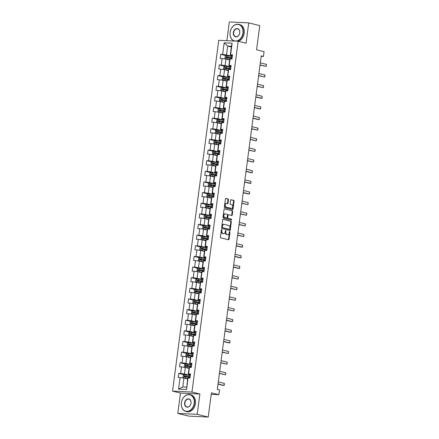 <?xml version="1.0" encoding="UTF-8"?>
<svg xmlns="http://www.w3.org/2000/svg" width="439" height="439" viewBox="0 0 439 439"><rect width="100%" height="100%" fill="white"/><g stroke="black" fill="none" stroke-linecap="round" stroke-linejoin="round"><path stroke-width="0.66" d="M221.711 229.553A0.477 0.307 92.7 0 0 221.344 229.943L220.411 237.055A0.68 0.439 92.7 0 0 220.757 237.828L228.532 239.754A0.68 0.439 92.7 0 0 229.054 239.195L229.992 232.083A0.477 0.307 92.7 0 0 229.383 231.935L229.262 232.857A2.168 1.41 92.7 0 1 227.775 234.678A2.168 1.41 92.7 0 1 227.6 234.651L226.952 234.492A2.168 1.41 92.7 0 1 225.849 232.011L225.97 231.09A0.477 0.307 92.7 0 0 225.366 230.941L225.245 231.858A2.168 1.41 92.7 0 1 223.758 233.685A2.168 1.41 92.7 0 1 223.577 233.658L222.93 233.499A2.168 1.41 92.7 0 1 221.832 231.013L221.953 230.096A0.477 0.307 92.7 0 0 221.711 229.553M228.467 199.767A0.68 0.439 92.7 0 0 228.121 198.993L225.937 198.45A0.68 0.439 92.7 0 0 225.421 199.015L224.378 206.906A0.68 0.439 92.7 0 0 224.724 207.685L232.5 209.612A0.68 0.439 92.7 0 0 233.021 209.046L234.064 201.15A0.68 0.439 92.7 0 0 233.718 200.376L231.084 199.723A0.68 0.439 92.7 0 0 230.563 200.283L230.118 203.663A0.68 0.439 92.7 0 0 230.459 204.442L231.77 204.766A1.816 1.18 92.7 0 1 232.703 206.725A1.816 1.18 92.7 0 1 231.446 208.366A1.816 1.18 92.7 0 1 231.298 208.344L226.173 207.076A1.816 1.18 92.7 0 1 225.24 205.117A1.816 1.18 92.7 0 1 226.497 203.476A1.816 1.18 92.7 0 1 226.645 203.498L227.501 203.707A0.68 0.439 92.7 0 0 228.022 203.147L228.467 199.767L227.94 199.74A0.68 0.439 92.7 0 0 227.594 198.966L225.695 198.494M197.215 414.323L199.888 394.008L180.473 393.081L177.8 413.395L197.215 414.323L208.223 417.05L211.411 392.85L218.896 394.699L219.522 389.931L217.321 389.382L261.227 55.885L263.427 56.433L264.058 51.659L256.574 49.805L259.756 25.605L248.748 22.883L229.334 21.95L226.87 40.695M199.888 394.008L191.964 392.049L238.152 41.233L246.076 43.198L248.748 22.883M223.199 219.259A0.68 0.439 92.7 0 0 222.677 219.824L221.64 227.72A0.68 0.439 92.7 0 0 221.986 228.494L229.762 230.42A0.68 0.439 92.7 0 0 230.283 229.86L231.32 221.964A0.68 0.439 92.7 0 0 230.98 221.185L223.089 219.253M223.007 217.316L224.049 209.419A0.68 0.439 92.7 0 1 224.57 208.854L232.346 210.78A0.68 0.439 92.7 0 1 232.692 211.56L232.247 214.934A0.68 0.439 92.7 0 1 231.726 215.5L228.571 214.72A0.68 0.439 92.7 0 0 228.05 215.28L227.759 217.519A0.68 0.439 92.7 0 0 228.099 218.298L231.386 219.11A0.477 0.307 92.7 0 1 231.26 220.049L223.352 218.09A0.68 0.439 92.7 0 1 223.007 217.316M208.223 417.05L188.808 416.117L177.8 413.395M191.964 392.049L172.549 391.116L218.737 40.306L238.152 41.233M226.217 55.687L220.718 54.326L220.18 58.414L222.096 58.508L221.234 65.049L219.319 64.961L218.781 69.049L220.696 69.142L219.835 75.689L217.92 75.596L217.376 79.684L219.291 79.777L218.43 86.324L216.515 86.231L215.977 90.319L217.892 90.412L217.031 96.959L215.115 96.865L214.578 100.954L216.493 101.047L215.631 107.593L213.716 107.5L213.178 111.588L215.094 111.682L214.232 118.228L212.317 118.135L211.779 122.223L213.694 122.316L212.833 128.863L210.918 128.77L210.38 132.858L212.295 132.951L211.433 139.498L209.518 139.404L208.98 143.493L210.896 143.586L210.034 150.133L208.119 150.039L207.576 154.127L209.491 154.221L208.629 160.767L206.714 160.674L206.176 164.762L208.091 164.855L207.23 171.402L205.315 171.309L204.777 175.397L206.692 175.49L205.831 182.037L203.916 181.944L203.378 186.032L205.293 186.125L204.431 192.672L202.516 192.578L201.978 196.667L203.894 196.76L203.032 203.306L201.117 203.213L200.579 207.301L202.494 207.395L201.633 213.941L199.718 213.848L199.18 217.936L201.095 218.029L200.233 224.576L198.318 224.483L197.775 228.571L199.69 228.664L198.829 235.211L196.913 235.117L196.376 239.206L198.291 239.299L197.429 245.845L195.514 245.752L194.976 249.84L196.891 249.934L196.03 256.48L194.115 256.387L193.577 260.475L195.492 260.568L194.631 267.115L192.716 267.022L192.178 271.11L194.093 271.203L193.231 277.75L191.316 277.657L190.778 281.745L192.694 281.838L191.832 288.385L189.917 288.291L189.379 292.379L191.294 292.473L190.433 299.019L188.518 298.926L187.974 303.02L189.889 303.108L189.028 309.654L187.113 309.561L186.575 313.655L188.49 313.742L187.629 320.289L185.713 320.196L185.176 324.289L187.091 324.377L186.229 330.924L184.314 330.83L183.776 334.924L185.692 335.012L184.83 341.558L182.915 341.465L182.377 345.559L184.292 345.647L183.431 352.193L181.516 352.1L180.978 356.194L182.893 356.281L182.031 362.828L180.116 362.735L179.578 366.828L181.494 366.916L180.632 373.463L178.717 373.369L178.174 377.463L180.089 377.551L178.563 389.141L186.542 389.525L187.727 378.27L188.068 377.935L189.983 378.028L190.521 373.935L188.605 373.847L188.265 374.182L189.127 367.635L189.467 367.3L191.382 367.394L191.92 363.3L190.005 363.212L189.67 363.547L190.531 357L190.866 356.666L192.781 356.759L193.319 352.665L191.404 352.577L191.069 352.912L191.931 346.366L192.266 346.031L194.181 346.124L194.718 342.03L192.803 341.943L192.469 342.277L193.33 335.731L193.665 335.396L195.58 335.489L196.123 331.396L194.208 331.308L193.868 331.643L194.729 325.096L195.07 324.761L196.985 324.855L197.523 320.761L195.607 320.673L195.267 321.008L196.129 314.461L196.469 314.126L198.384 314.22L198.922 310.126L197.007 310.038L196.667 310.373L197.528 303.826L197.868 303.492L199.783 303.585L200.321 299.491L198.406 299.403L198.066 299.738L198.933 293.192L199.268 292.857L201.183 292.95L201.72 288.857L199.805 288.763L199.471 289.103L200.332 282.557L200.667 282.222L202.582 282.315L203.12 278.222L201.205 278.128L200.87 278.469L201.731 271.922L202.066 271.587L203.981 271.681L204.519 267.587L202.604 267.494L202.269 267.834L203.131 261.287L203.466 260.953L205.381 261.046L205.924 256.952L204.009 256.859L203.669 257.199L204.53 250.653L204.87 250.318L206.785 250.411L207.323 246.317L205.408 246.224L205.068 246.564L205.929 240.018L206.27 239.683L208.185 239.776L208.723 235.683L206.807 235.589L206.467 235.93L207.329 229.383L207.669 229.048L209.584 229.142L210.122 225.048L208.207 224.955L207.872 225.295L208.734 218.748L209.068 218.413L210.983 218.507L211.521 214.413L209.606 214.32L209.271 214.655L210.133 208.113L210.468 207.779L212.383 207.867L212.92 203.778L211.005 203.685L210.671 204.02L211.532 197.479L211.867 197.144L213.782 197.232L214.32 193.144L212.405 193.05L212.07 193.385L212.931 186.844L213.266 186.509L215.181 186.597L215.725 182.509L213.809 182.415L213.469 182.75L214.331 176.209L214.671 175.874L216.586 175.962L217.124 171.874L215.209 171.781L214.869 172.115L215.73 165.574L216.07 165.24L217.985 165.327L218.523 161.239L216.608 161.146L216.268 161.481L217.129 154.94L217.47 154.605L219.385 154.693L219.923 150.604L218.007 150.511L217.673 150.846L218.534 144.305L218.869 143.97L220.784 144.058L221.322 139.97L219.407 139.876L219.072 140.211L219.934 133.67L220.268 133.335L222.183 133.423L222.721 129.335L220.806 129.242L220.471 129.576L221.333 123.035L221.668 122.7L223.583 122.788L224.12 118.7L222.205 118.607L221.871 118.942L222.732 112.4L223.067 112.066L224.982 112.154L225.525 108.065L223.61 107.972L223.27 108.307L224.131 101.766L224.472 101.431L226.387 101.519L226.925 97.431L225.009 97.337L224.669 97.672L225.531 91.131L225.871 90.796L227.786 90.884L228.324 86.796L226.409 86.703L226.069 87.037L226.93 80.496L227.27 80.161L229.185 80.249L229.723 76.161L227.808 76.068L227.473 76.402L228.335 69.861L228.67 69.527L230.585 69.614L231.123 65.526L229.207 65.433L228.873 65.768L229.734 59.227L230.069 58.892L231.984 58.98L232.522 54.891L230.607 54.798L230.272 55.133L231.435 46.271L227.66 46.09L226.491 54.952L232.324 56.395M220.718 54.326L222.633 54.414L224.159 42.83L232.132 43.209L230.607 54.798M230.069 58.892L229.207 65.433M228.67 69.527L227.808 76.068M227.27 80.161L226.409 86.703M225.871 90.796L225.009 97.337M224.472 101.431L223.61 107.972M223.067 112.066L222.205 118.607M221.668 122.7L220.806 129.242M220.268 133.335L219.407 139.876M218.869 143.97L218.007 150.511M217.47 154.605L216.608 161.146M216.07 165.24L215.209 171.781M214.671 175.874L213.809 182.415M213.266 186.509L212.405 193.05M211.867 197.144L211.005 203.685M210.468 207.779L209.606 214.32M209.068 218.413L208.207 224.955M207.669 229.048L206.807 235.589M206.27 239.683L205.408 246.224M204.87 250.318L204.009 256.859M203.466 260.953L202.604 267.494M202.066 271.587L201.205 278.128M200.667 282.222L199.805 288.763M199.268 292.857L198.406 299.403M197.868 303.492L197.007 310.038M196.469 314.126L195.607 320.673M195.07 324.761L194.208 331.308M193.665 335.396L192.803 341.943M192.266 346.031L191.404 352.577M190.866 356.666L190.005 363.212M189.467 367.3L188.605 373.847M188.068 377.935L186.542 389.525M230.925 67.03L225.092 65.587L225.953 59.045L229.635 59.956M231.024 66.3L228.873 65.768M225.953 59.045L222.096 58.508M225.092 65.587L221.234 65.049M229.526 77.665L223.692 76.221L224.554 69.68L228.236 70.591M229.619 76.935L227.473 76.402M224.554 69.68L220.696 69.142M223.692 76.221L219.835 75.689M228.126 88.299L222.293 86.856L223.155 80.315L226.837 81.226M228.22 87.57L226.069 87.037M223.155 80.315L219.291 79.777M222.293 86.856L218.43 86.324M226.727 98.934L220.894 97.491L221.755 90.95L225.437 91.861M226.82 98.204L224.669 97.672M221.755 90.95L217.892 90.412M220.894 97.491L217.031 96.959M225.322 109.569L219.495 108.126L220.356 101.585L224.038 102.496M225.421 108.839L223.27 108.307M220.356 101.585L216.493 101.047M219.495 108.126L215.631 107.593M223.923 120.204L218.09 118.76L218.951 112.219L222.633 113.13M224.022 119.474L221.871 118.942M218.951 112.219L215.094 111.682M218.09 118.76L214.232 118.228M222.524 130.838L216.69 129.395L217.552 122.854L221.234 123.765M222.622 130.109L220.471 129.576M217.552 122.854L213.694 122.316M216.69 129.395L212.833 128.863M221.124 141.473L215.291 140.03L216.153 133.489L219.835 134.4M221.223 140.743L219.072 140.211M216.153 133.489L212.295 132.951M215.291 140.03L211.433 139.498M219.725 152.108L213.892 150.665L214.753 144.124L218.435 145.035M219.818 151.378L217.673 150.846M214.753 144.124L210.896 143.586M213.892 150.665L210.034 150.133M218.326 162.743L212.492 161.3L213.354 154.758L217.036 155.669M218.419 162.013L216.268 161.481M213.354 154.758L209.491 154.221M212.492 161.3L208.629 160.767M216.926 173.383L211.093 171.934L211.955 165.393L215.637 166.304M217.02 172.648L214.869 172.115M211.955 165.393L208.091 164.855M211.093 171.934L207.23 171.402M215.522 184.018L209.694 182.569L210.555 176.028L214.237 176.939M215.62 183.282L213.469 182.75M210.555 176.028L206.692 175.49M209.694 182.569L205.831 182.037M214.122 194.653L208.289 193.204L209.151 186.663L212.833 187.574M214.221 193.917L212.07 193.385M209.151 186.663L205.293 186.125M208.289 193.204L204.431 192.672M212.723 205.287L206.89 203.839L207.751 197.298L211.433 198.208M212.822 204.552L210.671 204.02M207.751 197.298L203.894 196.76M206.89 203.839L203.032 203.306M211.324 215.922L205.49 214.473L206.352 207.932L210.034 208.843M211.422 215.187L209.271 214.655M206.352 207.932L202.494 207.395M205.49 214.473L201.633 213.941M209.924 226.557L204.091 225.114L204.953 218.567L208.635 219.478M210.018 225.827L207.872 225.295M204.953 218.567L201.095 218.029M204.091 225.114L200.233 224.576M208.525 237.192L202.692 235.748L203.553 229.202L207.235 230.113M208.618 236.462L206.467 235.93M203.553 229.202L199.69 228.664M202.692 235.748L198.829 235.211M207.126 247.826L201.292 246.383L202.154 239.837L205.836 240.748M207.219 247.097L205.068 246.564M202.154 239.837L198.291 239.299M201.292 246.383L197.429 245.845M205.721 258.461L199.893 257.018L200.755 250.471L204.437 251.382M205.82 257.731L203.669 257.199M200.755 250.471L196.891 249.934M199.893 257.018L196.03 256.48M204.322 269.096L198.488 267.653L199.35 261.106L203.032 262.017M204.42 268.366L202.269 267.834M199.35 261.106L195.492 260.568M198.488 267.653L194.631 267.115M202.922 279.731L197.089 278.288L197.951 271.741L201.633 272.652M203.021 279.001L200.87 278.469M197.951 271.741L194.093 271.203M197.089 278.288L193.231 277.75M201.523 290.366L195.69 288.922L196.551 282.376L200.233 283.287M201.622 289.636L199.471 289.103M196.551 282.376L192.694 281.838M195.69 288.922L191.832 288.385M200.124 301L194.29 299.557L195.152 293.011L198.834 293.921M200.217 300.271L198.066 299.738M195.152 293.011L191.294 292.473M194.29 299.557L190.433 299.019M198.724 311.635L192.891 310.192L193.753 303.645L197.435 304.556M198.818 310.905L196.667 310.373M193.753 303.645L189.889 303.108M192.891 310.192L189.028 309.654M197.325 322.27L191.492 320.827L192.353 314.28L196.035 315.191M197.418 321.54L195.267 321.008M192.353 314.28L188.49 313.742M191.492 320.827L187.629 320.289M195.92 332.905L190.092 331.461L190.954 324.915L194.636 325.826M196.019 332.175L193.868 331.643M190.954 324.915L187.091 324.377M190.092 331.461L186.229 330.924M194.521 343.539L188.688 342.096L189.549 335.55L193.231 336.461M194.62 342.81L192.469 342.277M189.549 335.55L185.692 335.012M188.688 342.096L184.83 341.558M193.122 354.174L187.288 352.731L188.15 346.184L191.832 347.095M193.22 353.444L191.069 352.912M188.15 346.184L184.292 345.647M187.288 352.731L183.431 352.193M191.722 364.809L185.889 363.366L186.751 356.819L190.433 357.73M191.821 364.079L189.67 363.547M186.751 356.819L182.893 356.281M185.889 363.366L182.031 362.828M190.323 375.444L184.49 374.001L185.351 367.454L189.033 368.365M190.416 374.714L188.265 374.182M185.351 367.454L181.494 366.916M184.49 374.001L180.632 373.463M178.563 389.141L182.783 386.951L183.952 378.089L187.634 379M183.952 378.089L180.089 377.551M180.473 393.081L172.549 391.116M261.172 56.324L263.427 56.433M211.214 394.332L218.896 394.699M182.783 386.951L186.564 387.132M231.342 47L227.66 46.09L224.159 42.83M232.423 55.665L230.272 55.133M232.132 43.209L231.435 46.271M226.491 54.952L222.633 54.414M184.215 374.73L178.717 373.369M185.615 364.096L180.116 362.735M187.014 353.461L181.516 352.1M188.413 342.826L182.915 341.465M189.813 332.191L184.314 330.83M191.212 321.557L185.713 320.196M192.611 310.922L187.113 309.561M194.016 300.287L188.518 298.926M195.415 289.652L189.917 288.291M196.815 279.017L191.316 277.657M198.214 268.383L192.716 267.022M199.613 257.748L194.115 256.387M201.013 247.113L195.514 245.752M202.412 236.478L196.913 235.117M203.817 225.844L198.318 224.483M205.216 215.209L199.718 213.848M206.615 204.574L201.117 203.213M208.015 193.939L202.516 192.578M209.414 183.304L203.916 181.944M210.813 172.67L205.315 171.309M212.213 162.035L206.714 160.674M213.617 151.4L208.119 150.039M215.017 140.765L209.518 139.404M216.416 130.131L210.918 128.77M217.815 119.496L212.317 118.135M219.215 108.861L213.716 107.5M220.614 98.226L215.115 96.865M222.013 87.591L216.515 86.231M223.418 76.957L217.92 75.596M224.817 66.322L219.319 64.961M221.399 229.756A0.477 0.307 92.7 0 1 221.426 230.069L221.305 230.991A2.168 1.41 92.7 0 0 222.408 233.471L222.93 233.499M223.413 233.652A2.168 1.41 92.7 0 1 223.231 233.658A2.168 1.41 92.7 0 1 223.056 233.63L222.408 233.471M227.429 234.645A2.168 1.41 92.7 0 1 227.254 234.656A2.168 1.41 92.7 0 1 227.073 234.629L226.425 234.47A2.168 1.41 92.7 0 1 225.322 231.984L225.448 231.062A0.477 0.307 92.7 0 0 225.416 230.755M228.253 239.683A0.68 0.439 92.7 0 0 228.527 239.167L229.465 232.061A0.477 0.307 92.7 0 0 229.438 231.748M229.482 230.349A0.68 0.439 92.7 0 0 229.756 229.833L230.799 221.936A0.68 0.439 92.7 0 0 230.453 221.163L222.957 219.308M222.343 227.133A0.477 0.307 92.7 0 0 222.584 227.676L229.41 229.367A0.477 0.307 92.7 0 0 229.773 228.971L229.904 228A2.168 1.41 92.7 0 0 228.801 225.52L224.131 224.362A2.168 1.41 92.7 0 0 223.956 224.34A2.168 1.41 92.7 0 0 222.469 226.162L222.343 227.133L221.816 227.106A0.477 0.307 92.7 0 0 222.057 227.649L222.584 227.676M228.966 229.345A0.477 0.307 92.7 0 1 228.884 229.339L222.057 227.649M223.61 224.34A2.168 1.41 92.7 0 0 223.429 224.313A2.168 1.41 92.7 0 0 221.942 226.14L222.469 226.162M221.816 227.106L221.942 226.14M224.329 208.898L232.346 210.78M231.446 215.428A0.68 0.439 92.7 0 0 231.721 214.912L232.165 211.532A0.68 0.439 92.7 0 0 231.825 210.758M228.461 214.715L228.05 214.693A0.68 0.439 92.7 0 0 227.528 215.253L227.232 217.497A0.68 0.439 92.7 0 0 227.578 218.271L231.386 219.11M230.941 219.966A0.477 0.307 92.7 0 0 230.859 219.088M225.3 213.908A1.816 1.18 92.7 0 0 225.152 213.886A1.816 1.18 92.7 0 0 223.895 215.527A1.816 1.18 92.7 0 0 224.828 217.486L226.634 217.936A0.68 0.439 92.7 0 0 227.15 217.371L227.446 215.132A0.68 0.439 92.7 0 0 227.1 214.353L225.3 213.908M224.773 213.881A1.816 1.18 92.7 0 0 224.625 213.859A1.816 1.18 92.7 0 0 223.369 215.5A1.816 1.18 92.7 0 0 224.302 217.464L224.828 217.486M226.217 217.914A0.68 0.439 92.7 0 1 226.107 217.909L224.302 217.464M227.215 203.636A0.68 0.439 92.7 0 0 227.495 203.12L227.94 199.74M226.123 203.471A1.816 1.18 92.7 0 0 225.975 203.449A1.816 1.18 92.7 0 0 224.719 205.09A1.816 1.18 92.7 0 0 225.651 207.054L226.173 207.076M231.073 208.333A1.816 1.18 92.7 0 1 230.919 208.338A1.816 1.18 92.7 0 1 230.771 208.322L225.651 207.054M232.22 209.54A0.68 0.439 92.7 0 0 232.5 209.024L233.537 201.128A0.68 0.439 92.7 0 0 233.191 200.349L230.837 199.767M190.312 375.526A5.284 0.51 7.5 0 0 189.236 375.345L184.369 374.648L183.228 375.279L182.959 377.32L183.919 378.056L187.689 378.577M183.919 378.056L187.678 378.665M190.142 376.821A5.284 0.51 -172.5 0 0 189.066 376.64L184.643 375.971L184.539 376.794L188.957 377.458A5.284 0.51 7.5 0 1 190.032 377.644M185.17 376.947L185.28 376.13L188.808 376.689A4.385 0.423 7.5 0 1 190.125 376.925M218.304 381.908L224.334 383.401L224.313 385.058L224.066 385.442L223.122 385.398L218.013 384.136M224.334 383.401L224.066 385.442L218.035 383.949M181.395 402.717A8.429 6.355 -76.1 0 0 186.701 411.338A8.429 6.355 -76.1 0 0 194.203 403.326A8.429 6.355 -76.1 0 0 188.896 394.705A8.429 6.355 -76.1 0 0 181.395 402.717M194.488 403.37A8.637 6.514 103.9 0 1 185.856 411.436A8.637 6.514 103.9 0 1 181.373 402.739A8.637 6.514 103.9 0 1 190.005 394.672A8.637 6.514 103.9 0 1 194.488 403.37M184.599 402.865A4.214 3.177 103.9 0 1 188.347 398.864A4.214 3.177 103.9 0 1 190.998 403.172A4.214 3.177 103.9 0 1 187.25 407.178A4.214 3.177 103.9 0 1 184.599 402.865M190.976 403.2A4.006 3.024 -76.1 0 0 188.891 399.166A4.006 3.024 -76.1 0 0 184.885 402.909A4.006 3.024 -76.1 0 0 186.97 406.942A4.006 3.024 -76.1 0 0 190.976 403.2M190.005 394.672L190.976 394.913A8.637 6.514 103.9 0 1 195.459 403.606A8.637 6.514 103.9 0 1 186.822 411.678L185.856 411.436M230.151 32.404A8.429 6.355 -76.1 0 0 235.458 41.025A8.429 6.355 -76.1 0 0 242.954 33.018A8.429 6.355 -76.1 0 0 237.647 24.392A8.429 6.355 -76.1 0 0 230.151 32.404M234.344 41.052A8.637 6.514 103.9 0 1 230.124 32.426A8.637 6.514 103.9 0 1 238.756 24.359A8.637 6.514 103.9 0 1 243.244 33.057A8.637 6.514 103.9 0 1 236.819 41.173M233.35 32.557A4.214 3.177 103.9 0 1 237.098 28.551A4.214 3.177 103.9 0 1 239.754 32.865A4.214 3.177 103.9 0 1 236.001 36.871A4.214 3.177 103.9 0 1 233.35 32.557M239.727 32.887A4.006 3.024 -76.1 0 0 237.647 28.853A4.006 3.024 -76.1 0 0 233.641 32.596A4.006 3.024 -76.1 0 0 235.721 36.629A4.006 3.024 -76.1 0 0 239.727 32.887M238.756 24.359L239.727 24.6A8.637 6.514 103.9 0 1 244.21 33.298A8.637 6.514 103.9 0 1 238.322 41.277M191.711 364.891A5.284 0.51 7.5 0 0 190.636 364.71L185.768 364.013L184.627 364.644L184.358 366.686L185.318 367.421L189.088 367.942M185.318 367.421L189.077 368.03M191.541 366.186A5.284 0.51 -172.5 0 0 190.466 366.005L186.048 365.336L185.938 366.159L190.361 366.823A5.284 0.51 7.5 0 1 191.431 367.009M186.57 366.313L186.679 365.495L190.208 366.055A4.385 0.423 7.5 0 1 191.525 366.291M193.111 354.257A5.284 0.51 7.5 0 0 192.035 354.075L187.168 353.379L186.032 354.01L185.757 356.051L186.718 356.786L190.488 357.308M186.718 356.786L190.477 357.395M192.94 355.552A5.284 0.51 -172.5 0 0 191.865 355.37L187.448 354.701L187.338 355.524L191.761 356.188A5.284 0.51 7.5 0 1 192.831 356.369M187.974 355.678L188.079 354.86L191.613 355.42A4.385 0.423 7.5 0 1 192.93 355.656M219.709 371.273L225.734 372.766L225.849 373.397L225.465 374.807L219.412 373.501M225.734 372.766L225.465 374.807L219.434 373.315M221.108 360.639L227.133 362.131L227.248 362.762L226.864 364.172L220.812 362.866M227.133 362.131L226.864 364.172L220.839 362.68M194.51 343.622A5.284 0.51 7.5 0 0 193.44 343.441L188.567 342.744L187.431 343.375L187.162 345.416L188.122 346.151L191.887 346.673M188.122 346.151L191.876 346.761M194.34 344.917A5.284 0.51 -172.5 0 0 193.264 344.736L188.847 344.066L188.737 344.889L193.16 345.553A5.284 0.51 7.5 0 1 194.236 345.734M189.374 345.043L189.478 344.225L193.012 344.785A4.385 0.423 7.5 0 1 194.329 345.021M195.909 332.987A5.284 0.51 7.5 0 0 194.839 332.806L189.966 332.103L188.83 332.74L188.561 334.781L189.522 335.517L193.292 336.038M189.522 335.517L193.275 336.126M195.739 334.282A5.284 0.51 -172.5 0 0 194.669 334.101L190.246 333.431L190.136 334.249L194.559 334.919A5.284 0.51 7.5 0 1 195.635 335.1M190.773 334.408L190.877 333.591L194.411 334.15A4.385 0.423 7.5 0 1 195.728 334.386M197.314 322.352A5.284 0.51 7.5 0 0 196.238 322.171L191.371 321.469L190.23 322.105L189.961 324.147L190.921 324.882L194.691 325.403M190.921 324.882L194.68 325.491M197.138 323.647A5.284 0.51 -172.5 0 0 196.068 323.466L191.645 322.797L191.541 323.614L195.959 324.284A5.284 0.51 7.5 0 1 197.034 324.465M192.172 323.773L192.282 322.956L195.81 323.516A4.385 0.423 7.5 0 1 197.127 323.752M222.507 350.004L228.538 351.496L228.648 352.127L228.269 353.538L222.211 352.232M228.538 351.496L228.269 353.538L222.238 352.045M223.906 339.369L229.937 340.862L229.915 342.519L229.668 342.903L228.724 342.859L223.616 341.597M229.937 340.862L229.668 342.903L223.638 341.41M225.306 328.734L231.337 330.227L231.315 331.884L231.068 332.268L230.124 332.224L225.015 330.962M231.337 330.227L231.068 332.268L225.037 330.776M226.705 318.099L232.736 319.592L232.714 321.249L232.467 321.633L231.523 321.589L226.414 320.327M232.736 319.592L232.467 321.633L226.436 320.141M228.104 307.465L234.135 308.957L234.25 309.588L233.866 310.999L227.814 309.693M234.135 308.957L233.866 310.999L227.836 309.506M229.509 296.83L235.534 298.322L235.65 298.954L235.266 300.364L229.213 299.058M235.534 298.322L235.266 300.364L229.235 298.871M230.909 286.195L236.934 287.688L237.049 288.319L236.665 289.729L230.612 288.423M236.934 287.688L236.665 289.729L230.64 288.236M232.308 275.56L238.339 277.053L238.448 277.684L238.07 279.094L232.011 277.788M238.339 277.053L238.07 279.094L232.039 277.602M233.707 264.926L239.738 266.418L239.716 268.07L239.469 268.459L238.525 268.416L233.416 267.153M239.738 266.418L239.469 268.459L233.438 266.967M235.106 254.291L241.137 255.783L241.115 257.435L240.868 257.825L239.924 257.781L234.816 256.519M241.137 255.783L240.868 257.825L234.838 256.332M236.506 243.656L242.537 245.143L242.515 246.8L242.268 247.19L241.324 247.146L236.215 245.878M242.537 245.143L242.268 247.19L236.237 245.697M237.905 233.021L243.936 234.508L244.051 235.145L243.667 236.555L237.614 235.244M243.936 234.508L243.667 236.555L237.636 235.063M239.31 222.381L245.335 223.874L245.45 224.51L245.066 225.92L239.014 224.609M245.335 223.874L245.066 225.92L239.035 224.428M240.709 211.746L246.734 213.239L246.85 213.875L246.466 215.286L240.413 213.974M246.734 213.239L246.466 215.286L240.44 213.793M242.108 201.111L248.139 202.604L248.249 203.241L247.87 204.651L241.812 203.339M248.139 202.604L247.87 204.651L241.84 203.158M243.508 190.477L249.539 191.969L249.517 193.626L249.27 194.016L248.326 193.972L243.217 192.705M249.539 191.969L249.27 194.016L243.239 192.523M244.907 179.842L250.938 181.334L250.916 182.992L250.669 183.381L249.725 183.337L244.616 182.07M250.938 181.334L250.669 183.381L244.638 181.889M246.306 169.207L252.337 170.7L252.315 172.357L252.068 172.746L251.124 172.703L246.016 171.435M252.337 170.7L252.068 172.746L246.038 171.254M247.706 158.572L253.737 160.065L253.852 160.701L253.468 162.112L247.415 160.8M253.737 160.065L253.468 162.112L247.437 160.619M198.713 311.717A5.284 0.51 7.5 0 0 197.638 311.536L192.77 310.834L191.629 311.471L191.36 313.512L192.32 314.247L196.09 314.768M192.32 314.247L196.079 314.856M198.543 313.012A5.284 0.51 -172.5 0 0 197.468 312.831L193.045 312.162L192.94 312.98L197.358 313.649A5.284 0.51 7.5 0 1 198.433 313.83M193.572 313.139L193.681 312.321L197.21 312.881A4.385 0.423 7.5 0 1 198.527 313.117M200.113 301.083A5.284 0.51 7.5 0 0 199.037 300.902L194.17 300.199L193.028 300.836L192.759 302.877L193.72 303.612L197.49 304.134M193.72 303.612L197.479 304.222M199.943 302.378A5.284 0.51 -172.5 0 0 198.867 302.197L194.444 301.527L194.34 302.345L198.757 303.014A5.284 0.51 7.5 0 1 199.833 303.195M194.971 302.504L195.081 301.686L198.609 302.246A4.385 0.423 7.5 0 1 199.926 302.482M201.512 290.448A5.284 0.51 7.5 0 0 200.436 290.267L195.569 289.564L194.428 290.195L194.159 292.242L195.119 292.978L198.889 293.499M195.119 292.978L198.878 293.587M201.342 291.743A5.284 0.51 -172.5 0 0 200.266 291.562L195.849 290.892L195.739 291.71L200.162 292.379A5.284 0.51 7.5 0 1 201.232 292.561M196.37 291.869L196.48 291.052L200.008 291.611A4.385 0.423 7.5 0 1 201.325 291.847M202.911 279.813A5.284 0.51 7.5 0 0 201.836 279.632L196.968 278.93L195.832 279.561L195.558 281.608L196.496 282.321L200.288 282.864M196.941 278.946L196.496 282.321L200.277 282.952M202.741 281.108A5.284 0.51 -172.5 0 0 201.666 280.927L197.248 280.258L197.138 281.075L201.561 281.745A5.284 0.51 7.5 0 1 202.631 281.926M197.775 281.234L197.879 280.417L201.413 280.976A4.385 0.423 7.5 0 1 202.73 281.212M204.311 269.178A5.284 0.51 7.5 0 0 203.241 268.997L198.368 268.295L197.232 268.926L196.963 270.973L197.923 271.708L201.688 272.229M197.923 271.708L201.677 272.317M204.14 270.473A5.284 0.51 -172.5 0 0 203.065 270.292L198.647 269.623L198.538 270.44L202.961 271.11A5.284 0.51 7.5 0 1 204.036 271.291M199.174 270.6L199.279 269.782L202.813 270.342A4.385 0.423 7.5 0 1 204.13 270.578M205.71 258.544A5.284 0.51 7.5 0 0 204.64 258.357L199.767 257.66L198.631 258.291L198.362 260.338L199.322 261.073L203.092 261.595M199.322 261.073L203.076 261.682M205.54 259.839A5.284 0.51 -172.5 0 0 204.47 259.658L200.047 258.988L199.937 259.806L204.36 260.475A5.284 0.51 7.5 0 1 205.436 260.656M200.574 259.965L200.678 259.147L204.212 259.707A4.385 0.423 7.5 0 1 205.529 259.943M207.115 247.909A5.284 0.51 7.5 0 0 206.039 247.722L201.172 247.025L200.03 247.656L199.761 249.703L200.722 250.439L204.492 250.96M200.722 250.439L204.481 251.048M206.939 249.204A5.284 0.51 -172.5 0 0 205.869 249.023L201.446 248.353L201.342 249.171L205.759 249.84A5.284 0.51 7.5 0 1 206.835 250.021M201.973 249.33L202.083 248.512L205.611 249.072A4.385 0.423 7.5 0 1 206.928 249.308M208.514 237.274A5.284 0.51 7.5 0 0 207.438 237.087L202.571 236.391L201.43 237.022L201.161 239.068L202.121 239.804L205.891 240.325M202.121 239.804L205.88 240.413M208.344 238.569A5.284 0.51 -172.5 0 0 207.268 238.388L202.845 237.718L202.741 238.536L207.159 239.206A5.284 0.51 7.5 0 1 208.234 239.387M203.372 238.695L203.482 237.878L207.01 238.437A4.385 0.423 7.5 0 1 208.327 238.673M209.913 226.639A5.284 0.51 7.5 0 0 208.838 226.453L203.97 225.756L202.829 226.387L202.56 228.434L203.52 229.163L207.29 229.69M203.52 229.163L207.279 229.778M209.743 227.934A5.284 0.51 -172.5 0 0 208.668 227.748L204.245 227.084L204.14 227.901L208.558 228.571A5.284 0.51 7.5 0 1 209.633 228.752M204.772 228.06L204.881 227.243L208.41 227.803A4.385 0.423 7.5 0 1 209.727 228.039M211.313 216.004A5.284 0.51 7.5 0 0 210.237 215.818L205.37 215.121L204.228 215.752L203.959 217.799L204.92 218.529L208.69 219.056M204.92 218.529L208.679 219.143M211.143 217.3A5.284 0.51 -172.5 0 0 210.067 217.113L205.65 216.449L205.54 217.267L209.963 217.936A5.284 0.51 7.5 0 1 211.033 218.117M206.171 217.426L206.281 216.608L209.809 217.168A4.385 0.423 7.5 0 1 211.126 217.404M212.712 205.37A5.284 0.51 7.5 0 0 211.636 205.183L206.769 204.486L205.633 205.117L205.364 207.164L206.319 207.894L210.089 208.421M206.319 207.894L210.078 208.509M212.542 206.665A5.284 0.51 -172.5 0 0 211.466 206.478L207.049 205.814L206.939 206.632L211.362 207.301A5.284 0.51 7.5 0 1 212.432 207.482M207.576 206.791L207.68 205.973L211.214 206.533A4.385 0.423 7.5 0 1 212.531 206.769M214.111 194.735A5.284 0.51 7.5 0 0 213.041 194.548L208.168 193.851L207.032 194.482L206.764 196.529L207.696 197.243L211.488 197.786M207.724 197.259L211.477 197.874M213.941 196.03A5.284 0.51 -172.5 0 0 212.866 195.843L208.448 195.179L208.338 195.997L212.761 196.667A5.284 0.51 7.5 0 1 213.837 196.848M208.975 196.156L209.079 195.339L212.613 195.898A4.385 0.423 7.5 0 1 213.93 196.134M215.511 184.1A5.284 0.51 7.5 0 0 214.441 183.914L209.568 183.217L208.432 183.848L208.163 185.895L209.096 186.608L212.893 187.151M209.123 186.624L212.877 187.239M215.34 185.395A5.284 0.51 -172.5 0 0 214.27 185.209L209.847 184.545L209.738 185.362L214.161 186.032A5.284 0.51 7.5 0 1 215.236 186.213M210.374 185.521L210.479 184.704L214.012 185.263A4.385 0.423 7.5 0 1 215.329 185.499M216.915 173.465A5.284 0.51 7.5 0 0 215.84 173.279L210.972 172.582L209.831 173.213L209.562 175.26L210.495 175.973L214.292 176.511M210.522 175.99L214.281 176.604M216.74 174.76A5.284 0.51 -172.5 0 0 215.67 174.574L211.247 173.91L211.143 174.727L215.56 175.391A5.284 0.51 7.5 0 1 216.636 175.578M211.774 174.887L211.883 174.069L215.412 174.629A4.385 0.423 7.5 0 1 216.729 174.865M218.315 162.831A5.284 0.51 7.5 0 0 217.239 162.644L212.372 161.947L211.23 162.578L210.961 164.625L211.922 165.355L215.692 165.876M211.922 165.355L215.681 165.969M218.145 164.126A5.284 0.51 -172.5 0 0 217.069 163.939L212.646 163.275L212.542 164.093L216.959 164.757A5.284 0.51 7.5 0 1 218.035 164.943M213.173 164.252L213.283 163.434L216.811 163.994A4.385 0.423 7.5 0 1 218.128 164.23M219.714 152.196A5.284 0.51 7.5 0 0 218.638 152.009L213.771 151.312L212.63 151.943L212.361 153.99L213.321 154.72L217.091 155.241M213.321 154.72L217.08 155.335M219.544 153.491A5.284 0.51 -172.5 0 0 218.468 153.304L214.045 152.64L213.941 153.458L218.359 154.122A5.284 0.51 7.5 0 1 219.434 154.308M214.572 153.617L214.682 152.799L218.21 153.359A4.385 0.423 7.5 0 1 219.527 153.595M221.113 141.561A5.284 0.51 7.5 0 0 220.038 141.374L215.17 140.678L214.029 141.309L213.76 143.355L214.72 144.085L218.49 144.607M214.72 144.085L218.479 144.7M220.943 142.856A5.284 0.51 -172.5 0 0 219.868 142.67L215.45 142.006L215.34 142.823L219.763 143.487A5.284 0.51 7.5 0 1 220.833 143.674M215.972 142.982L216.081 142.165L219.615 142.724A4.385 0.423 7.5 0 1 220.927 142.96M222.513 130.926A5.284 0.51 7.5 0 0 221.437 130.74L216.57 130.043L215.434 130.674L215.165 132.721L216.12 133.451L219.89 133.972M216.12 133.451L219.879 134.065M222.343 132.221A5.284 0.51 -172.5 0 0 221.267 132.035L216.85 131.371L216.74 132.188L221.163 132.852A5.284 0.51 7.5 0 1 222.233 133.039M217.376 132.348L217.481 131.53L221.015 132.09A4.385 0.423 7.5 0 1 222.332 132.326M223.912 120.291A5.284 0.51 7.5 0 0 222.842 120.105L217.969 119.408L216.833 120.039L216.564 122.086L217.497 122.799L221.289 123.337M217.524 122.816L221.278 123.43M223.742 121.587A5.284 0.51 -172.5 0 0 222.672 121.4L218.249 120.736L218.139 121.554L222.562 122.218A5.284 0.51 7.5 0 1 223.638 122.404M218.776 121.713L218.88 120.895L222.414 121.455A4.385 0.423 7.5 0 1 223.731 121.691M225.311 109.657A5.284 0.51 7.5 0 0 224.241 109.47L219.374 108.773L218.232 109.404L217.963 111.451L218.896 112.164L222.694 112.702M218.924 112.181L222.677 112.796M225.141 110.952A5.284 0.51 -172.5 0 0 224.071 110.765L219.648 110.101L219.538 110.919L223.961 111.583A5.284 0.51 7.5 0 1 225.037 111.769M220.175 111.078L220.279 110.26L223.813 110.815A4.385 0.423 7.5 0 1 225.13 111.056M249.111 147.938L255.136 149.43L255.251 150.067L254.867 151.477L248.814 150.165M255.136 149.43L254.867 151.477L248.842 149.984M250.51 137.303L256.535 138.795L256.65 139.432L256.266 140.842L250.214 139.531M256.535 138.795L256.266 140.842L250.241 139.35M251.909 126.668L257.94 128.161L258.05 128.797L257.671 130.207L251.613 128.896M257.94 128.161L257.671 130.207L251.64 128.715M253.308 116.033L259.339 117.526L259.317 119.183L259.07 119.573L258.127 119.529L253.018 118.261M259.339 117.526L259.07 119.573L253.04 118.08M226.716 99.022A5.284 0.51 7.5 0 0 225.641 98.835L220.773 98.138L219.632 98.77L219.363 100.816L220.296 101.53L224.093 102.067M220.323 101.546L224.082 102.161M226.546 100.317A5.284 0.51 -172.5 0 0 225.47 100.13L221.047 99.466L220.943 100.284L225.361 100.948A5.284 0.51 7.5 0 1 226.436 101.135M221.574 100.443L221.684 99.626L225.212 100.18A4.385 0.423 7.5 0 1 226.529 100.421M254.708 105.398L260.739 106.891L260.717 108.548L260.47 108.938L259.526 108.894L254.417 107.626M260.739 106.891L260.47 108.938L254.439 107.445M228.115 88.387A5.284 0.51 7.5 0 0 227.04 88.201L222.172 87.504L221.031 88.135L220.762 90.182L221.722 90.911L225.492 91.433M221.722 90.911L225.481 91.526M227.945 89.682A5.284 0.51 -172.5 0 0 226.87 89.496L222.447 88.832L222.343 89.649L226.76 90.313A5.284 0.51 7.5 0 1 227.836 90.5M222.974 89.808L223.083 88.991L226.612 89.545A4.385 0.423 7.5 0 1 227.929 89.786M256.107 94.764L262.138 96.256L262.116 97.913L261.869 98.303L260.925 98.259L255.816 96.992M262.138 96.256L261.869 98.303L255.838 96.81M229.515 77.752A5.284 0.51 7.5 0 0 228.439 77.566L223.572 76.869L222.43 77.5L222.161 79.547L223.122 80.277L226.892 80.798M223.122 80.277L226.881 80.891M229.345 79.047A5.284 0.51 -172.5 0 0 228.269 78.861L223.846 78.197L223.742 79.015L228.159 79.678A5.284 0.51 7.5 0 1 229.235 79.865M224.373 79.174L224.483 78.356L228.011 78.91A4.385 0.423 7.5 0 1 229.328 79.146M257.506 84.129L263.537 85.621L263.652 86.258L263.268 87.668L257.216 86.357M263.537 85.621L263.268 87.668L257.238 86.176M230.914 67.118A5.284 0.51 7.5 0 0 229.838 66.931L224.971 66.234L223.83 66.865L223.561 68.912L224.521 69.642L228.291 70.163M224.521 69.642L228.28 70.256M230.744 68.413A5.284 0.51 -172.5 0 0 229.668 68.226L225.251 67.562L225.141 68.38L229.564 69.044A5.284 0.51 7.5 0 1 230.634 69.23M225.772 68.539L225.882 67.721L229.416 68.275A4.385 0.423 7.5 0 1 230.733 68.511M258.911 73.494L264.936 74.987L265.052 75.623L264.668 77.034L258.615 75.722M264.936 74.987L264.668 77.034L258.642 75.541M232.313 56.483A5.284 0.51 7.5 0 0 231.238 56.296L226.37 55.599L225.234 56.23L224.966 58.277L225.92 59.007L229.69 59.528M225.92 59.007L229.679 59.622M232.143 57.778A5.284 0.51 -172.5 0 0 231.068 57.591L226.65 56.927L226.54 57.745L230.963 58.409A5.284 0.51 7.5 0 1 232.033 58.596M227.177 57.904L227.281 57.086L230.815 57.641A4.385 0.423 7.5 0 1 232.132 57.877M260.311 62.859L266.336 64.352L266.451 64.988L266.067 66.399L260.014 65.087M266.336 64.352L266.067 66.399L260.042 64.906M221.305 230.991L221.832 231.013M223.056 233.63L223.577 233.658M225.448 231.062L225.97 231.09M225.322 231.984L225.849 232.011M226.425 234.47L226.952 234.492M227.073 234.629L227.6 234.651M229.465 232.061L229.992 232.083M228.527 239.167L229.054 239.195M221.426 230.069L221.953 230.096M230.453 221.163L230.98 221.185M230.799 221.936L231.32 221.964M229.756 229.833L230.283 229.86M228.884 229.339L229.41 229.367M232.165 211.532L232.692 211.56M231.721 214.912L232.247 214.934M227.528 215.253L228.05 215.28M227.232 217.497L227.759 217.519M227.578 218.271L228.099 218.298M226.107 217.909L226.634 217.936M227.495 203.12L228.022 203.147M230.771 208.322L231.298 208.344M233.191 200.349L233.718 200.376M233.537 201.128L234.064 201.15M232.5 209.024L233.021 209.046M227.594 198.966L228.121 198.993M184.342 374.659L183.897 378.034M188.957 377.458L188.891 377.974M189.236 375.345L189.066 376.64M185.752 376.942L185.582 378.237M186.032 374.829L185.862 376.124M185.28 376.13L184.643 375.971M185.741 364.024L185.296 367.399M190.361 366.823L190.29 367.339M190.636 364.71L190.466 366.005M187.151 366.307L186.981 367.602M187.431 364.194L187.261 365.489M186.679 365.495L186.048 365.336M187.14 353.39L186.696 356.764M191.761 356.188L191.689 356.704M192.035 354.075L191.865 355.37M188.556 355.672L188.38 356.967M188.83 353.56L188.66 354.855M188.079 354.86L187.448 354.701M188.54 342.755L188.095 346.13M193.16 345.553L193.089 346.069M193.44 343.441L193.264 344.736M189.955 345.038L189.785 346.333M190.23 342.925L190.06 344.22M189.478 344.225L188.847 344.066M189.939 332.12L189.494 335.495M194.559 334.919L194.493 335.434M194.839 332.806L194.669 334.101M191.355 334.403L191.184 335.698M191.634 332.29L191.459 333.585M190.877 333.591L190.246 333.431M191.338 321.485L190.894 324.86M195.959 324.284L195.893 324.8M196.238 322.171L196.068 323.466M192.754 323.768L192.584 325.063M193.034 321.655L192.864 322.95M192.282 322.956L191.645 322.797M192.743 310.85L192.298 314.225M197.358 313.649L197.292 314.165M197.638 311.536L197.468 312.831M194.153 313.133L193.983 314.428M194.433 311.021L194.263 312.316M193.681 312.321L193.045 312.162M194.142 300.216L193.698 303.59M198.757 303.014L198.691 303.53M199.037 300.902L198.867 302.197M195.553 302.498L195.382 303.793M195.832 300.386L195.662 301.681M195.081 301.686L194.444 301.527M195.542 289.581L195.097 292.956M200.162 292.379L200.091 292.895M200.436 290.267L200.266 291.562M196.952 291.864L196.782 293.159M197.232 289.751L197.062 291.046M196.48 291.052L195.849 290.892M201.561 281.745L201.49 282.261M201.836 279.632L201.666 280.927M198.357 281.229L198.181 282.524M198.631 279.116L198.461 280.411M197.879 280.417L197.248 280.258M198.34 268.311L197.896 271.686M202.961 271.11L202.889 271.626M203.241 268.997L203.065 270.292M199.756 270.594L199.586 271.889M200.03 268.481L199.86 269.776M199.279 269.782L198.647 269.623M199.74 257.677L199.295 261.051M204.36 260.475L204.294 260.991M204.64 258.357L204.47 259.658M201.155 259.959L200.985 261.254M201.435 257.847L201.26 259.142M200.678 259.147L200.047 258.988M201.139 247.042L200.694 250.417M205.759 249.84L205.693 250.356M206.039 247.722L205.869 249.023M202.555 249.325L202.384 250.62M202.834 247.212L202.664 248.507M202.083 248.512L201.446 248.353M202.544 236.407L202.099 239.782M207.159 239.206L207.093 239.721M207.438 237.087L207.268 238.388M203.954 238.69L203.784 239.985M204.234 236.577L204.064 237.872M203.482 237.878L202.845 237.718M203.943 225.772L203.498 229.147M208.558 228.571L208.492 229.087M208.838 226.453L208.668 227.748M205.353 228.055L205.183 229.35M205.633 225.942L205.463 227.237M204.881 227.243L204.245 227.084M205.342 215.137L204.898 218.512M209.963 217.936L209.891 218.452M210.237 215.818L210.067 217.113M206.753 217.42L206.582 218.715M207.032 215.308L206.862 216.603M206.281 216.608L205.65 216.449M206.742 204.503L206.297 207.877M211.362 207.301L211.291 207.817M211.636 205.183L211.466 206.478M208.157 206.785L207.982 208.081M208.432 204.673L208.262 205.968M207.68 205.973L207.049 205.814M208.141 193.868L207.696 197.243M212.761 196.667L212.69 197.182M213.041 194.548L212.866 195.843M209.557 196.151L209.387 197.446M209.831 194.038L209.661 195.333M209.079 195.339L208.448 195.179M209.54 183.233L209.096 186.608M214.161 186.032L214.095 186.548M214.441 183.914L214.27 185.209M210.956 185.516L210.786 186.811M211.236 183.403L211.06 184.698M210.479 184.704L209.847 184.545M210.939 172.598L210.495 175.973M215.56 175.391L215.494 175.913M215.84 173.279L215.67 174.574M212.355 174.881L212.185 176.176M212.635 172.768L212.465 174.063M211.883 174.069L211.247 173.91M212.344 161.964L211.9 165.338M216.959 164.757L216.893 165.278M217.239 162.644L217.069 163.939M213.755 164.246L213.584 165.541M214.034 162.134L213.864 163.429M213.283 163.434L212.646 163.275M213.744 151.329L213.299 154.704M218.359 154.122L218.293 154.643M218.638 152.009L218.468 153.304M215.154 153.612L214.984 154.907M215.434 151.499L215.264 152.794M214.682 152.799L214.045 152.64M215.143 140.694L214.698 144.069M219.763 143.487L219.692 144.008M220.038 141.374L219.868 142.67M216.553 142.977L216.383 144.272M216.833 140.864L216.663 142.159M216.081 142.165L215.45 142.006M216.542 130.059L216.098 133.434M221.163 132.852L221.091 133.374M221.437 130.74L221.267 132.035M217.958 132.342L217.782 133.637M218.232 130.229L218.062 131.524M217.481 131.53L216.85 131.371M217.942 119.424L217.497 122.799M222.562 122.218L222.491 122.739M222.842 120.105L222.672 121.4M219.357 121.707L219.187 123.002M219.632 119.595L219.462 120.89M218.88 120.895L218.249 120.736M219.341 108.79L218.896 112.164M223.961 111.583L223.895 112.104M224.241 109.47L224.071 110.765M220.757 111.072L220.587 112.368M221.036 108.96L220.861 110.255M220.279 110.26L219.648 110.101M220.74 98.155L220.296 101.53M225.361 100.948L225.295 101.469M225.641 98.835L225.47 100.13M222.156 100.438L221.986 101.733M222.436 98.325L222.266 99.62M221.684 99.626L221.047 99.466M222.145 87.52L221.7 90.895M226.76 90.313L226.694 90.835M227.04 88.201L226.87 89.496M223.555 89.803L223.385 91.098M223.835 87.69L223.665 88.985M223.083 88.991L222.447 88.832M223.544 76.885L223.1 80.26M228.159 79.678L228.093 80.2M228.439 77.566L228.269 78.861M224.955 79.168L224.784 80.463M225.234 77.055L225.064 78.351M224.483 78.356L223.846 78.197M224.944 66.251L224.499 69.625M229.564 69.044L229.493 69.565M229.838 66.931L229.668 68.226M226.354 68.533L226.184 69.828M226.634 66.421L226.464 67.716M225.882 67.721L225.251 67.562M226.343 55.616L225.898 58.991M230.963 58.409L230.892 58.93M231.238 56.296L231.068 57.591M227.759 57.899L227.589 59.194M228.033 55.786L227.863 57.081M227.281 57.086L226.65 56.927M223.231 233.658L223.758 233.685M227.254 234.656L227.775 234.678M228.928 229.345L229.449 229.372M223.429 224.313L223.956 224.34M227.989 214.682L228.516 214.709M224.625 213.859L225.152 213.886M226.162 217.92L226.689 217.942M225.975 203.449L226.497 203.476M230.919 208.338L231.446 208.366M189.999 376.898L189.906 377.617M191.399 366.263L191.305 366.982M192.798 355.628L192.705 356.347M194.203 344.994L194.104 345.712M195.602 334.359L195.509 335.078M197.001 323.724L196.908 324.443M198.401 313.089L198.307 313.808M199.8 302.455L199.707 303.173M201.199 291.82L201.106 292.539M202.598 281.185L202.505 281.904M204.003 270.55L203.905 271.269M205.403 259.915L205.309 260.634M206.802 249.281L206.709 250M208.201 238.646L208.108 239.365M209.601 228.011L209.507 228.73M211 217.376L210.907 218.095M212.399 206.742L212.306 207.46M213.804 196.107L213.705 196.826M215.203 185.472L215.11 186.191M216.603 174.837L216.509 175.556M218.002 164.202L217.909 164.921M219.401 153.568L219.308 154.287M220.801 142.933L220.707 143.652M222.2 132.298L222.107 133.017M223.605 121.663L223.506 122.382M225.004 111.029L224.911 111.747M226.403 100.394L226.31 101.113M227.803 89.759L227.709 90.478M229.202 79.124L229.109 79.843M230.601 68.489L230.508 69.208M232.006 57.855L231.907 58.574"/></g></svg>
